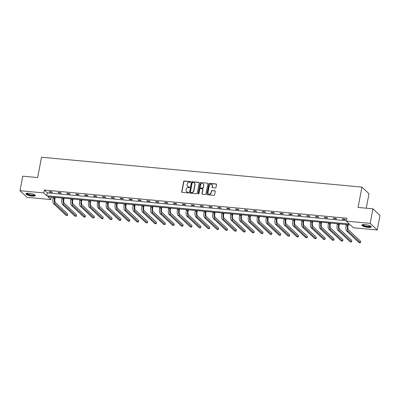 <?xml version="1.0" encoding="UTF-8"?>
<svg xmlns="http://www.w3.org/2000/svg" width="400" height="400" viewBox="0 0 400 400"><rect width="100%" height="100%" fill="white"/><g stroke="black" fill="none" stroke-linecap="round" stroke-linejoin="round"><path stroke-width="0.6" d="M190.59 181.995A0.42 0.38 -46.8 0 0 190.275 181.555L184.34 181.005A0.6 0.54 -46.8 0 0 183.675 181.52L181.715 191.79A0.6 0.54 -46.8 0 0 182.165 192.41L188.1 192.965A0.42 0.38 -46.8 0 0 188.465 192.26A0.42 0.38 -46.8 0 0 188.255 192.165L187.485 192.095A1.92 1.73 -46.8 0 1 186.045 190.105L186.21 189.25A1.92 1.73 -46.8 0 1 188.345 187.59L189.11 187.66A0.42 0.38 -46.8 0 0 189.475 186.955A0.42 0.38 -46.8 0 0 189.265 186.86L188.495 186.79A1.92 1.73 -46.8 0 1 187.055 184.8L187.22 183.945A1.92 1.73 -46.8 0 1 189.355 182.285L190.125 182.355A0.42 0.38 -46.8 0 0 190.59 181.995M190.565 181.76A0.42 0.38 -46.8 0 0 190.47 181.735L184.53 181.185A0.6 0.54 -46.8 0 0 183.865 181.7L181.905 191.97A0.6 0.54 -46.8 0 0 181.97 192.355M188.54 192.37A0.42 0.38 -46.8 0 0 188.445 192.345L187.485 192.095M189.555 187.065A0.42 0.38 -46.8 0 0 189.455 187.04L188.495 186.79M368.07 227.41A4.76 1.175 10.8 0 1 361.905 225.12A4.76 1.175 10.8 0 1 365.095 224.615A4.76 1.175 10.8 0 1 371.26 226.905A4.76 1.175 10.8 0 1 368.07 227.41M32.135 196.09A4.76 1.175 10.8 0 1 25.97 193.795A4.76 1.175 10.8 0 1 29.155 193.29A4.76 1.175 10.8 0 1 35.325 195.58A4.76 1.175 10.8 0 1 32.135 196.09M215.335 187.985A0.6 0.54 -46.8 0 0 216.005 187.47L216.55 184.585A0.6 0.54 -46.8 0 0 216.105 183.965L209.51 183.35A0.6 0.54 -46.8 0 0 208.84 183.87L206.885 194.135A0.6 0.54 -46.8 0 0 207.335 194.76L213.925 195.375A0.6 0.54 -46.8 0 0 214.595 194.855L215.26 191.375A0.6 0.54 -46.8 0 0 214.81 190.755L211.985 190.49A0.6 0.54 -46.8 0 0 211.32 191.01L210.99 192.735A1.605 1.45 -46.8 0 1 208.395 193.765A1.605 1.45 -46.8 0 1 208 192.455L209.29 185.695A1.605 1.45 -46.8 0 1 211.88 184.665A1.605 1.45 -46.8 0 1 212.28 185.975L212.065 187.1A0.6 0.54 -46.8 0 0 212.515 187.725L215.335 187.985M20 190.71L22.77 176.18L37.655 177.57L41.535 157.23L361.935 187.1L358.055 207.44L372.94 208.83L370.165 223.36L377.23 229.995L353.465 227.775L350.44 224.935L47.8 196.715L50.825 199.56L27.06 197.345L20 190.71L43.765 192.925L46.79 195.765L349.43 223.985L346.405 221.145L370.165 223.36M346.405 221.145L346.955 218.235L44.32 190.02L43.765 192.925M199.175 182.965A0.6 0.54 -46.8 0 0 198.725 182.345L192.135 181.73A0.6 0.54 -46.8 0 0 191.465 182.25L189.51 192.515A0.6 0.54 -46.8 0 0 189.96 193.14L196.55 193.755A0.6 0.54 -46.8 0 0 197.22 193.235L199.175 182.965M200.82 182.54L207.415 183.155A0.6 0.54 -46.8 0 1 207.865 183.775L205.905 194.045A0.6 0.54 -46.8 0 1 205.24 194.565L202.415 194.3A0.6 0.54 -46.8 0 1 201.965 193.68L202.76 189.515A0.6 0.54 -46.8 0 0 202.31 188.89L200.44 188.715A0.6 0.54 -46.8 0 0 199.77 189.235L198.945 193.57A0.42 0.38 -46.8 0 1 198.265 193.84A0.42 0.38 -46.8 0 1 198.165 193.5L200.155 183.06A0.6 0.54 -46.8 0 1 200.82 182.54L207.415 183.155M372.94 208.83L380 215.465L377.23 229.995M366.235 208.205L368.995 193.735L361.935 187.1M51.305 197.045L50.825 199.56M44.32 190.02L47.345 192.86L346.48 220.75M47.345 192.86L46.79 195.765M345.43 219.67L342.585 219.405L342.11 218.955L344.955 219.22L345.43 219.67M336.55 218.84L333.705 218.575L333.23 218.13L336.075 218.395L336.55 218.84M327.675 218.015L324.825 217.75L324.35 217.3L327.195 217.565L327.675 218.015M318.795 217.185L315.945 216.92L315.47 216.47L318.315 216.74L318.795 217.185M309.915 216.36L307.07 216.095L306.59 215.645L309.435 215.91L309.915 216.36M301.035 215.53L298.19 215.265L297.71 214.815L300.555 215.08L301.035 215.53M292.155 214.7L289.31 214.435L288.83 213.99L291.68 214.255L292.155 214.7M283.275 213.875L280.43 213.61L279.955 213.16L282.8 213.425L283.275 213.875M274.395 213.045L271.55 212.78L271.075 212.335L273.92 212.6L274.395 213.045M265.515 212.22L262.67 211.955L262.195 211.505L265.04 211.77L265.515 212.22M256.64 211.39L253.79 211.125L253.315 210.675L256.16 210.94L256.64 211.39M247.76 210.565L244.91 210.295L244.435 209.85L247.28 210.115L247.76 210.565M238.88 209.735L236.035 209.47L235.555 209.02L238.4 209.285L238.88 209.735M230 208.905L227.155 208.64L226.675 208.195L229.52 208.46L230 208.905M221.12 208.08L218.275 207.815L217.795 207.365L220.645 207.63L221.12 208.08M212.24 207.25L209.395 206.985L208.92 206.54L211.765 206.805L212.24 207.25M203.36 206.425L200.515 206.16L200.04 205.71L202.885 205.975L203.36 206.425M194.48 205.595L191.635 205.33L191.16 204.88L194.005 205.145L194.48 205.595M185.6 204.765L182.755 204.5L182.28 204.055L185.125 204.32L185.6 204.765M176.725 203.94L173.875 203.675L173.4 203.225L176.245 203.49L176.725 203.94M167.845 203.11L165 202.845L164.52 202.4L167.365 202.665L167.845 203.11M158.965 202.285L156.12 202.02L155.64 201.57L158.485 201.835L158.965 202.285M150.085 201.455L147.24 201.19L146.76 200.74L149.61 201.005L150.085 201.455M141.205 200.63L138.36 200.36L137.88 199.915L140.73 200.18L141.205 200.63M132.325 199.8L129.48 199.535L129.005 199.085L131.85 199.35L132.325 199.8M123.445 198.97L120.6 198.705L120.125 198.26L122.97 198.525L123.445 198.97M114.565 198.145L111.72 197.88L111.245 197.43L114.09 197.695L114.565 198.145M105.69 197.315L102.84 197.05L102.365 196.605L105.21 196.87L105.69 197.315M96.81 196.49L93.965 196.225L93.485 195.775L96.33 196.04L96.81 196.49M87.93 195.66L85.085 195.395L84.605 194.945L87.45 195.21L87.93 195.66M79.05 194.83L76.205 194.565L75.725 194.12L78.575 194.385L79.05 194.83M70.17 194.005L67.325 193.74L66.845 193.29L69.695 193.555L70.17 194.005M61.29 193.175L58.445 192.91L57.97 192.465L60.815 192.73L61.29 193.175M52.41 192.35L49.565 192.085L49.09 191.635L51.935 191.9L52.41 192.35M49.565 192.085L49.64 191.685M58.445 192.91L58.52 192.515M67.325 193.74L67.4 193.34M76.205 194.565L76.28 194.17M85.085 195.395L85.16 195M93.965 196.225L94.04 195.825M102.84 197.05L102.92 196.655M111.72 197.88L111.795 197.48M120.6 198.705L120.675 198.31M129.48 199.535L129.555 199.14M138.36 200.36L138.435 199.965M147.24 201.19L147.315 200.795M156.12 202.02L156.195 201.62M165 202.845L165.075 202.45M173.875 203.675L173.955 203.275M182.755 204.5L182.83 204.105M191.635 205.33L191.71 204.935M200.515 206.16L200.59 205.76M209.395 206.985L209.47 206.59M218.275 207.815L218.35 207.415M227.155 208.64L227.23 208.245M236.035 209.47L236.11 209.075M244.91 210.295L244.99 209.9M253.79 211.125L253.865 210.73M262.67 211.955L262.745 211.555M271.55 212.78L271.625 212.385M280.43 213.61L280.505 213.21M289.31 214.435L289.385 214.04M298.19 215.265L298.265 214.87M307.07 216.095L307.145 215.695M315.945 216.92L316.025 216.525M324.825 217.75L324.9 217.35M333.705 218.575L333.78 218.18M342.585 219.405L342.66 219.01M187.63 186.45A1.92 1.73 -46.8 0 0 188.685 186.97M186.62 191.755A1.92 1.73 -46.8 0 0 187.675 192.275M199.11 182.58A0.6 0.54 -46.8 0 0 198.92 182.525L192.325 181.91A0.6 0.54 -46.8 0 0 191.66 182.43L189.7 192.695A0.6 0.54 -46.8 0 0 189.765 193.08M192.595 182.585A0.42 0.38 -46.8 0 0 192.13 182.95L190.41 191.96A0.42 0.38 -46.8 0 0 190.725 192.4L191.535 192.475A1.92 1.73 -46.8 0 0 193.67 190.815L194.845 184.655A1.92 1.73 -46.8 0 0 193.405 182.66L192.595 182.585M190.625 192.375A0.42 0.38 -46.8 0 0 190.915 192.575L190.725 192.4M194.465 183.185A1.92 1.73 -46.8 0 1 195.035 184.835L193.86 190.995A1.92 1.73 -46.8 0 1 191.725 192.65L190.915 192.575M202.695 189.13A0.6 0.54 -46.8 0 1 202.95 189.695L202.16 193.855A0.6 0.54 -46.8 0 0 202.225 194.245M201.015 182.72A0.6 0.54 -46.8 0 0 200.345 183.24L198.355 193.675A0.42 0.38 -46.8 0 0 198.38 193.91M203.585 185.195A1.605 1.45 -46.8 0 0 201.66 183.635A1.605 1.45 -46.8 0 0 200.595 184.915L200.14 187.295A0.6 0.54 -46.8 0 0 200.59 187.92L202.465 188.095A0.6 0.54 -46.8 0 0 203.13 187.575L203.775 185.37A1.605 1.45 -46.8 0 0 203.28 183.98M200.4 187.86A0.6 0.54 -46.8 0 0 200.785 188.095L200.59 187.92M203.775 185.37L203.32 187.755A0.6 0.54 -46.8 0 1 202.655 188.27L200.785 188.095M211.975 184.76A1.605 1.45 -46.8 0 1 212.47 186.155L212.255 187.28A0.6 0.54 -46.8 0 0 212.32 187.665M208.495 193.85A1.605 1.45 -46.8 0 0 211.18 192.915L210.99 192.735M215.19 190.99A0.6 0.54 -46.8 0 0 215 190.93L212.175 190.67A0.6 0.54 -46.8 0 0 211.51 191.19L211.18 192.915M216.485 184.2A0.6 0.54 -46.8 0 0 216.295 184.145L209.7 183.53A0.6 0.54 -46.8 0 0 209.035 184.05L207.075 194.315A0.6 0.54 -46.8 0 0 207.14 194.7M55.225 197.41L54.99 198.64A3.05 1.07 95.3 0 0 55.39 202.44L67.69 214L67.41 215.45L55.11 203.895A4.58 1.605 -84.7 0 1 54.51 198.19L54.67 197.36M67.41 215.45L65.99 215.32L53.69 203.765A4.58 1.605 -84.7 0 1 53.09 198.06L53.245 197.225M64.105 198.235L63.87 199.47A3.05 1.07 95.3 0 0 64.27 203.27L76.57 214.825L76.29 216.28L63.99 204.725A4.58 1.605 -84.7 0 1 63.39 199.02L63.55 198.185M76.29 216.28L74.87 216.145L62.57 204.59A4.58 1.605 -84.7 0 1 61.97 198.885L62.125 198.055M72.98 199.065L72.745 200.295A3.05 1.07 95.3 0 0 73.145 204.1L85.45 215.655L85.17 217.105L72.87 205.55A4.58 1.605 -84.7 0 1 72.27 199.85L72.43 199.015M85.17 217.105L83.75 216.975L71.445 205.42A4.58 1.605 -84.7 0 1 70.845 199.715L71.005 198.88M34.775 194.865A4.12 1.015 10.8 0 1 32.545 195.475A4.12 1.015 10.8 0 1 28.05 194.52A4.12 1.015 10.8 0 1 26.745 193.33M27.04 193.285A3.815 0.94 -169.2 0 0 28.305 194.205A3.815 0.94 -169.2 0 0 32.135 195.07A3.815 0.94 -169.2 0 0 34.515 194.71M26.13 193.57A4.73 1.165 -169.2 0 0 27.655 194.565A4.73 1.165 -169.2 0 0 35.26 195.31M370.71 226.185A4.12 1.015 10.8 0 1 368.485 226.795A4.12 1.015 10.8 0 1 363.99 225.84A4.12 1.015 10.8 0 1 362.68 224.655M362.975 224.605A3.815 0.94 -169.2 0 0 364.24 225.53A3.815 0.94 -169.2 0 0 368.07 226.39A3.815 0.94 -169.2 0 0 370.455 226.035M362.065 224.89A4.73 1.165 -169.2 0 0 363.59 225.885A4.73 1.165 -169.2 0 0 371.195 226.635M81.86 199.895L81.625 201.125A3.05 1.07 95.3 0 0 82.025 204.925L94.325 216.48L94.05 217.935L81.75 206.38A4.58 1.605 -84.7 0 1 81.15 200.675L81.31 199.84M94.05 217.935L92.625 217.8L80.325 206.245A4.58 1.605 -84.7 0 1 79.725 200.545L79.885 199.71M90.74 200.72L90.505 201.95A3.05 1.07 95.3 0 0 90.905 205.755L103.205 217.31L102.93 218.76L90.63 207.205A4.58 1.605 -84.7 0 1 90.03 201.505L90.19 200.67M102.93 218.76L101.505 218.63L89.205 207.075A4.58 1.605 -84.7 0 1 88.605 201.37L88.765 200.535M99.62 201.55L99.385 202.78A3.05 1.07 95.3 0 0 99.785 206.58L112.085 218.135L111.81 219.59L99.51 208.035A4.58 1.605 -84.7 0 1 98.91 202.33L99.065 201.495M111.81 219.59L110.385 219.455L98.085 207.9A4.58 1.605 -84.7 0 1 97.485 202.2L97.645 201.365M108.5 202.375L108.265 203.61A3.05 1.07 95.3 0 0 108.665 207.41L120.965 218.965L120.69 220.42L108.39 208.865A4.58 1.605 -84.7 0 1 107.79 203.16L107.945 202.325M120.69 220.42L119.265 220.285L106.965 208.73A4.58 1.605 -84.7 0 1 106.365 203.025L106.525 202.195M117.38 203.205L117.145 204.435A3.05 1.07 95.3 0 0 117.545 208.24L129.845 219.795L129.57 221.245L117.265 209.69A4.58 1.605 -84.7 0 1 116.665 203.985L116.825 203.155M129.57 221.245L128.145 221.115L115.845 209.56A4.58 1.605 -84.7 0 1 115.245 203.855L115.405 203.02M126.26 204.035L126.025 205.265A3.05 1.07 95.3 0 0 126.425 209.065L138.725 220.62L138.445 222.075L126.145 210.52A4.58 1.605 -84.7 0 1 125.545 204.815L125.705 203.98M138.445 222.075L137.025 221.94L124.725 210.385A4.58 1.605 -84.7 0 1 124.125 204.685L124.285 203.85M135.14 204.86L134.905 206.09A3.05 1.07 95.3 0 0 135.305 209.895L147.605 221.45L147.325 222.9L135.025 211.345A4.58 1.605 -84.7 0 1 134.425 205.645L134.585 204.81M147.325 222.9L145.905 222.77L133.605 211.215A4.58 1.605 -84.7 0 1 133.005 205.51L133.16 204.675M144.015 205.69L143.78 206.92A3.05 1.07 95.3 0 0 144.18 210.72L156.485 222.275L156.205 223.73L143.905 212.175A4.58 1.605 -84.7 0 1 143.305 206.47L143.465 205.635M156.205 223.73L154.785 223.595L142.48 212.04A4.58 1.605 -84.7 0 1 141.88 206.34L142.04 205.505M152.895 206.515L152.66 207.745A3.05 1.07 95.3 0 0 153.06 211.55L165.36 223.105L165.085 224.56L152.785 213A4.58 1.605 -84.7 0 1 152.185 207.3L152.345 206.465M165.085 224.56L163.66 224.425L151.36 212.87A4.58 1.605 -84.7 0 1 150.76 207.165L150.92 206.33M161.775 207.345L161.54 208.575A3.05 1.07 95.3 0 0 161.94 212.375L174.24 223.935L173.965 225.385L161.665 213.83A4.58 1.605 -84.7 0 1 161.065 208.125L161.225 207.295M173.965 225.385L172.54 225.255L160.24 213.7A4.58 1.605 -84.7 0 1 159.64 207.995L159.8 207.16M170.655 208.17L170.42 209.405A3.05 1.07 95.3 0 0 170.82 213.205L183.12 224.76L182.845 226.215L170.545 214.66A4.58 1.605 -84.7 0 1 169.945 208.955L170.1 208.12M182.845 226.215L181.42 226.08L169.12 214.525A4.58 1.605 -84.7 0 1 168.52 208.82L168.68 207.99M179.535 209L179.3 210.23A3.05 1.07 95.3 0 0 179.7 214.035L192 225.59L191.725 227.04L179.425 215.485A4.58 1.605 -84.7 0 1 178.825 209.785L178.98 208.95M191.725 227.04L190.3 226.91L178 215.355A4.58 1.605 -84.7 0 1 177.4 209.65L177.56 208.815M188.415 209.83L188.18 211.06A3.05 1.07 95.3 0 0 188.58 214.86L200.88 226.415L200.605 227.87L188.3 216.315A4.58 1.605 -84.7 0 1 187.7 210.61L187.86 209.775M200.605 227.87L199.18 227.735L186.88 216.18A4.58 1.605 -84.7 0 1 186.28 210.48L186.44 209.645M197.295 210.655L197.06 211.885A3.05 1.07 95.3 0 0 197.46 215.69L209.76 227.245L209.48 228.695L197.18 217.14A4.58 1.605 -84.7 0 1 196.58 211.44L196.74 210.605M209.48 228.695L208.06 228.565L195.76 217.01A4.58 1.605 -84.7 0 1 195.16 211.305L195.32 210.47M206.175 211.485L205.94 212.715A3.05 1.07 95.3 0 0 206.34 216.515L218.64 228.07L218.36 229.525L206.06 217.97A4.58 1.605 -84.7 0 1 205.46 212.265L205.62 211.43M218.36 229.525L216.94 229.39L204.64 217.835A4.58 1.605 -84.7 0 1 204.04 212.135L204.195 211.3M215.05 212.31L214.815 213.545A3.05 1.07 95.3 0 0 215.215 217.345L227.52 228.9L227.24 230.355L214.94 218.8A4.58 1.605 -84.7 0 1 214.34 213.095L214.5 212.26M227.24 230.355L225.82 230.22L213.515 218.665A4.58 1.605 -84.7 0 1 212.915 212.96L213.075 212.125M223.93 213.14L223.695 214.37A3.05 1.07 95.3 0 0 224.095 218.175L236.395 229.73L236.12 231.18L223.82 219.625A4.58 1.605 -84.7 0 1 223.22 213.92L223.38 213.09M236.12 231.18L234.695 231.05L222.395 219.495A4.58 1.605 -84.7 0 1 221.795 213.79L221.955 212.955M232.81 213.97L232.575 215.2A3.05 1.07 95.3 0 0 232.975 219L245.275 230.555L245 232.01L232.7 220.455A4.58 1.605 -84.7 0 1 232.1 214.75L232.26 213.915M245 232.01L243.575 231.875L231.275 220.32A4.58 1.605 -84.7 0 1 230.675 214.62L230.835 213.785M241.69 214.795L241.455 216.025A3.05 1.07 95.3 0 0 241.855 219.83L254.155 231.385L253.88 232.835L241.58 221.28A4.58 1.605 -84.7 0 1 240.98 215.58L241.14 214.745M253.88 232.835L252.455 232.705L240.155 221.15A4.58 1.605 -84.7 0 1 239.555 215.445L239.715 214.61M250.57 215.625L250.335 216.855A3.05 1.07 95.3 0 0 250.735 220.655L263.035 232.21L262.76 233.665L250.46 222.11A4.58 1.605 -84.7 0 1 249.86 216.405L250.015 215.57M262.76 233.665L261.335 233.53L249.035 221.975A4.58 1.605 -84.7 0 1 248.435 216.275L248.595 215.44M259.45 216.45L259.215 217.68A3.05 1.07 95.3 0 0 259.615 221.485L271.915 233.04L271.64 234.49L259.335 222.935A4.58 1.605 -84.7 0 1 258.735 217.235L258.895 216.4M271.64 234.49L270.215 234.36L257.915 222.805A4.58 1.605 -84.7 0 1 257.315 217.1L257.475 216.265M268.33 217.28L268.095 218.51A3.05 1.07 95.3 0 0 268.495 222.31L280.795 233.87L280.515 235.32L268.215 223.765A4.58 1.605 -84.7 0 1 267.615 218.06L267.775 217.23M280.515 235.32L279.095 235.19L266.795 223.63A4.58 1.605 -84.7 0 1 266.195 217.93L266.355 217.095M277.21 218.105L276.975 219.34A3.05 1.07 95.3 0 0 277.375 223.14L289.675 234.695L289.395 236.15L277.095 224.595A4.58 1.605 -84.7 0 1 276.495 218.89L276.655 218.055M289.395 236.15L287.975 236.015L275.675 224.46A4.58 1.605 -84.7 0 1 275.075 218.755L275.23 217.925M286.085 218.935L285.855 220.165A3.05 1.07 95.3 0 0 286.255 223.97L298.555 235.525L298.275 236.975L285.975 225.42A4.58 1.605 -84.7 0 1 285.375 219.72L285.535 218.885M298.275 236.975L296.855 236.845L284.55 225.29A4.58 1.605 -84.7 0 1 283.95 219.585L284.11 218.75M294.965 219.765L294.73 220.995A3.05 1.07 95.3 0 0 295.13 224.795L307.435 236.35L307.155 237.805L294.855 226.25A4.58 1.605 -84.7 0 1 294.255 220.545L294.415 219.71M307.155 237.805L305.73 237.67L293.43 226.115A4.58 1.605 -84.7 0 1 292.83 220.415L292.99 219.58M303.845 220.59L303.61 221.82A3.05 1.07 95.3 0 0 304.01 225.625L316.31 237.18L316.035 238.63L303.735 227.075A4.58 1.605 -84.7 0 1 303.135 221.375L303.295 220.54M316.035 238.63L314.61 238.5L302.31 226.945A4.58 1.605 -84.7 0 1 301.71 221.24L301.87 220.405M312.725 221.42L312.49 222.65A3.05 1.07 95.3 0 0 312.89 226.45L325.19 238.005L324.915 239.46L312.615 227.905A4.58 1.605 -84.7 0 1 312.015 222.2L312.175 221.365M324.915 239.46L323.49 239.325L311.19 227.77A4.58 1.605 -84.7 0 1 310.59 222.07L310.75 221.235M321.605 222.245L321.37 223.48A3.05 1.07 95.3 0 0 321.77 227.28L334.07 238.835L333.795 240.29L321.495 228.735A4.58 1.605 -84.7 0 1 320.895 223.03L321.05 222.195M333.795 240.29L332.37 240.155L320.07 228.6A4.58 1.605 -84.7 0 1 319.47 222.895L319.63 222.06M330.485 223.075L330.25 224.305A3.05 1.07 95.3 0 0 330.65 228.11L342.95 239.665L342.675 241.115L330.37 229.56A4.58 1.605 -84.7 0 1 329.77 223.855L329.93 223.025M342.675 241.115L341.25 240.985L328.95 229.43A4.58 1.605 -84.7 0 1 328.35 223.725L328.51 222.89M339.365 223.9L339.13 225.135A3.05 1.07 95.3 0 0 339.53 228.935L351.83 240.49L351.55 241.945L339.25 230.39A4.58 1.605 -84.7 0 1 338.65 224.685L338.81 223.85M351.55 241.945L350.13 241.81L337.83 230.255A4.58 1.605 -84.7 0 1 337.23 224.555L337.39 223.72M348.245 224.73L348.01 225.96A3.05 1.07 95.3 0 0 348.41 229.765L360.71 241.32L360.43 242.77L348.13 231.215A4.58 1.605 -84.7 0 1 347.53 225.515L347.69 224.68M360.43 242.77L359.01 242.64L346.71 231.085A4.58 1.605 -84.7 0 1 346.11 225.38L346.265 224.545M53.09 198.06L54.51 198.19M53.69 203.765L55.11 203.895M61.97 198.885L63.39 199.02M62.57 204.59L63.99 204.725M70.845 199.715L72.27 199.85M71.445 205.42L72.87 205.55M79.725 200.545L81.15 200.675M80.325 206.245L81.75 206.38M88.605 201.37L90.03 201.505M89.205 207.075L90.63 207.205M97.485 202.2L98.91 202.33M98.085 207.9L99.51 208.035M106.365 203.025L107.79 203.16M106.965 208.73L108.39 208.865M115.245 203.855L116.665 203.985M115.845 209.56L117.265 209.69M124.125 204.685L125.545 204.815M124.725 210.385L126.145 210.52M133.005 205.51L134.425 205.645M133.605 211.215L135.025 211.345M141.88 206.34L143.305 206.47M142.48 212.04L143.905 212.175M150.76 207.165L152.185 207.3M151.36 212.87L152.785 213M159.64 207.995L161.065 208.125M160.24 213.7L161.665 213.83M168.52 208.82L169.945 208.955M169.12 214.525L170.545 214.66M177.4 209.65L178.825 209.785M178 215.355L179.425 215.485M186.28 210.48L187.7 210.61M186.88 216.18L188.3 216.315M195.16 211.305L196.58 211.44M195.76 217.01L197.18 217.14M204.04 212.135L205.46 212.265M204.64 217.835L206.06 217.97M212.915 212.96L214.34 213.095M213.515 218.665L214.94 218.8M221.795 213.79L223.22 213.92M222.395 219.495L223.82 219.625M230.675 214.62L232.1 214.75M231.275 220.32L232.7 220.455M239.555 215.445L240.98 215.58M240.155 221.15L241.58 221.28M248.435 216.275L249.86 216.405M249.035 221.975L250.46 222.11M257.315 217.1L258.735 217.235M257.915 222.805L259.335 222.935M266.195 217.93L267.615 218.06M266.795 223.63L268.215 223.765M275.075 218.755L276.495 218.89M275.675 224.46L277.095 224.595M283.95 219.585L285.375 219.72M284.55 225.29L285.975 225.42M292.83 220.415L294.255 220.545M293.43 226.115L294.855 226.25M301.71 221.24L303.135 221.375M302.31 226.945L303.735 227.075M310.59 222.07L312.015 222.2M311.19 227.77L312.615 227.905M319.47 222.895L320.895 223.03M320.07 228.6L321.495 228.735M328.35 223.725L329.77 223.855M328.95 229.43L330.37 229.56M337.23 224.555L338.65 224.685M337.83 230.255L339.25 230.39M346.11 225.38L347.53 225.515M346.71 231.085L348.13 231.215"/></g></svg>
